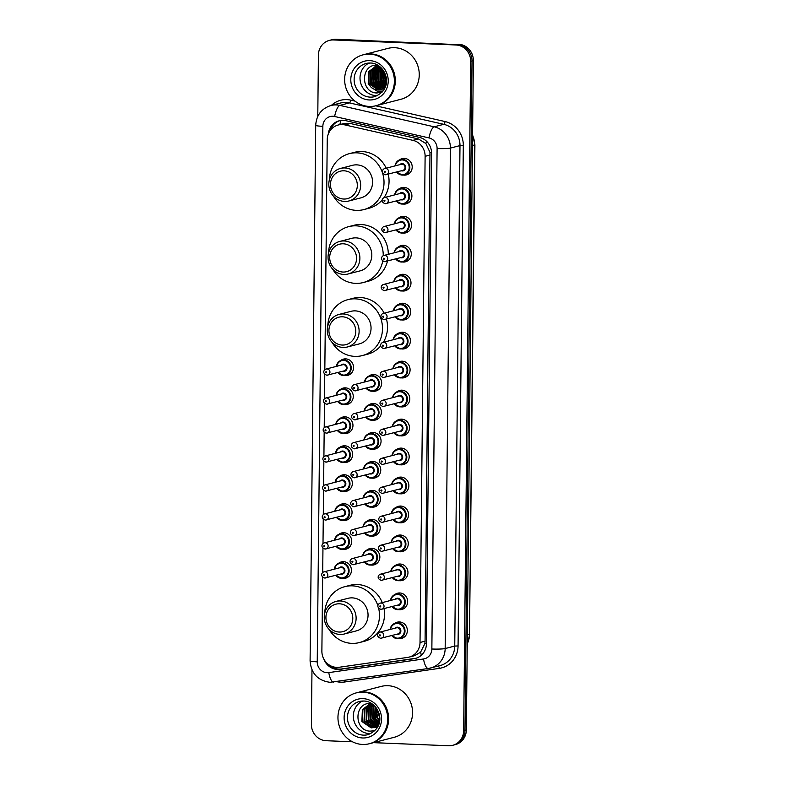 <?xml version="1.0" encoding="UTF-8"?>
<svg xmlns="http://www.w3.org/2000/svg" width="785" height="785" viewBox="0 0 785 785"><rect width="100%" height="100%" fill="white"/><g stroke="black" fill="none" stroke-linecap="round" stroke-linejoin="round"><path stroke-width="1.18" d="M399.133 188.93A8.399 7.928 75.5 0 1 411.84 194.906A8.399 7.928 75.5 0 1 403.058 204.031M398.829 217.906A8.399 7.928 75.5 0 1 411.536 223.872A8.399 7.928 75.5 0 1 402.754 233.008M398.525 246.873A8.399 7.928 75.5 0 1 411.232 252.849A8.399 7.928 75.5 0 1 402.45 261.974M398.221 275.849A8.399 7.928 75.5 0 1 410.928 281.815A8.399 7.928 75.5 0 1 402.146 290.95M397.926 304.815A8.399 7.928 75.5 0 1 410.634 310.791A8.399 7.928 75.5 0 1 401.841 319.917M397.622 333.792A8.399 7.928 75.5 0 1 410.329 339.758A8.399 7.928 75.5 0 1 401.537 348.893M397.318 362.758A8.399 7.928 75.5 0 1 410.025 368.734A8.399 7.928 75.5 0 1 401.233 377.86M397.014 391.735A8.399 7.928 75.5 0 1 409.721 397.701A8.399 7.928 75.5 0 1 400.929 406.836M396.71 420.701A8.399 7.928 75.5 0 1 409.417 426.677A8.399 7.928 75.5 0 1 400.625 435.812M396.405 449.677A8.399 7.928 75.5 0 1 409.113 455.653A8.399 7.928 75.5 0 1 400.321 464.779M396.101 478.654A8.399 7.928 75.5 0 1 408.808 484.62A8.399 7.928 75.5 0 1 400.016 493.755M395.797 507.62A8.399 7.928 75.5 0 1 408.504 513.596A8.399 7.928 75.5 0 1 399.712 522.722M395.493 536.597A8.399 7.928 75.5 0 1 408.2 542.563A8.399 7.928 75.5 0 1 399.408 551.698M395.189 565.563A8.399 7.928 75.5 0 1 407.896 571.539A8.399 7.928 75.5 0 1 399.114 580.664M394.884 594.539A8.399 7.928 75.5 0 1 407.592 600.505A8.399 7.928 75.5 0 1 398.809 609.641M394.58 623.506A8.399 7.928 75.5 0 1 407.287 629.482A8.399 7.928 75.5 0 1 398.505 638.607M399.437 159.954A8.399 7.928 75.5 0 1 412.145 165.929A8.399 7.928 75.5 0 1 403.353 175.065M368.901 376.084A8.399 7.928 75.5 0 1 381.608 382.06A8.399 7.928 75.5 0 1 372.826 391.185M368.597 405.06A8.399 7.928 75.5 0 1 381.304 411.026A8.399 7.928 75.5 0 1 372.522 420.161M368.293 434.026A8.399 7.928 75.5 0 1 381 440.002A8.399 7.928 75.5 0 1 372.218 449.128M367.988 463.003A8.399 7.928 75.5 0 1 380.696 468.969A8.399 7.928 75.5 0 1 371.913 478.104M367.694 491.969A8.399 7.928 75.5 0 1 380.401 497.945A8.399 7.928 75.5 0 1 371.609 507.071M367.39 520.946A8.399 7.928 75.5 0 1 380.097 526.912A8.399 7.928 75.5 0 1 371.305 536.047M367.086 549.912A8.399 7.928 75.5 0 1 379.793 555.888A8.399 7.928 75.5 0 1 371.001 565.023M340.798 360.433A8.399 7.928 75.5 0 1 353.505 366.409A8.399 7.928 75.5 0 1 344.713 375.534M340.494 389.409A8.399 7.928 75.5 0 1 353.201 395.375A8.399 7.928 75.5 0 1 344.409 404.51M340.19 418.376A8.399 7.928 75.5 0 1 352.897 424.351A8.399 7.928 75.5 0 1 344.105 433.477M339.885 447.352A8.399 7.928 75.5 0 1 352.593 453.318A8.399 7.928 75.5 0 1 343.801 462.453M339.581 476.328A8.399 7.928 75.5 0 1 352.288 482.294A8.399 7.928 75.5 0 1 343.496 491.43M339.277 505.295A8.399 7.928 75.5 0 1 351.984 511.27A8.399 7.928 75.5 0 1 343.192 520.396M338.973 534.271A8.399 7.928 75.5 0 1 351.68 540.237A8.399 7.928 75.5 0 1 342.888 549.372M338.669 563.237A8.399 7.928 75.5 0 1 351.376 569.213A8.399 7.928 75.5 0 1 342.584 578.339M322.655 577.132L321.879 651.079A15.759 14.866 -104.5 0 0 339.238 667.25L407.533 657.428A15.759 14.866 -104.5 0 0 409.054 657.123L414.5 655.711L420.564 652.198L424.842 643.759L425.077 641.178L429.984 152.408L425.892 143.537L418.405 138.935L350.375 123.5L343.477 123.647L338.207 125.011A15.759 14.866 -104.5 0 0 327.237 139.642L324.823 369.774M409.054 657.123A15.759 14.866 -104.5 0 0 420.024 642.483L425.117 156.313A15.759 14.866 -104.5 0 0 412.939 140.358L344.909 124.913A15.759 14.866 -104.5 0 0 342.319 124.57A15.759 14.866 -104.5 0 0 338.207 125.011M324.774 374.327L324.519 398.751M324.47 403.304L324.215 427.717M324.166 432.27L323.911 456.693M323.862 461.246L323.606 485.66M323.557 490.213L323.302 514.636M323.263 519.189L322.998 543.603M322.959 548.165L322.704 572.579M323.822 659.066A15.759 14.866 -104.5 0 0 340.16 669.33L413.94 658.713A15.759 14.866 -104.5 0 0 415.461 658.399A15.759 14.866 -104.5 0 0 426.432 643.769L431.573 153.34A15.759 14.866 -104.5 0 0 419.396 137.375L345.91 120.704A15.759 14.866 -104.5 0 0 343.32 120.36A15.759 14.866 -104.5 0 0 339.198 120.792A15.759 14.866 -104.5 0 0 328.297 134.019M330.328 130.349A15.759 14.866 75.5 0 1 339.876 120.635M381.039 88.98A21.009 19.831 75.5 0 1 380.382 88.303M379.812 87.675A21.009 19.831 75.5 0 1 378.694 86.262M378.007 85.261A21.009 19.831 75.5 0 1 374.474 72.917M374.533 71.592A21.009 19.831 75.5 0 1 374.69 70.218M374.975 68.599A21.009 19.831 75.5 0 1 375.25 67.49M375.318 67.235A21.009 19.831 75.5 0 1 375.475 66.725M375.515 66.627A21.009 19.831 75.5 0 1 375.564 66.47A21.009 19.831 75.5 0 1 375.721 66.019M375.829 65.714A21.009 19.831 75.5 0 1 376.015 65.214M317.778 116.386L318.416 55.019A15.759 14.866 75.5 0 1 329.386 40.388A15.759 14.866 75.5 0 1 333.507 39.947L455.899 44.98A15.759 14.866 75.5 0 1 470.666 61.289L463.65 730.678A15.759 14.866 75.5 0 1 452.69 745.308A15.759 14.866 75.5 0 1 448.569 745.75L373.513 742.659M352.504 741.796L326.167 740.716A15.759 14.866 75.5 0 1 311.409 724.408L311.979 669.89M329.386 40.388L332.075 39.692A15.759 14.866 75.5 0 1 336.196 39.25L457.243 44.637A15.759 14.866 75.5 0 1 472.011 60.936L464.995 730.325A15.759 14.866 75.5 0 1 454.034 744.965A15.759 14.866 75.5 0 0 464.995 730.325L472.011 60.936A15.759 14.866 75.5 0 0 457.243 44.637L334.852 39.603L455.899 44.98M330.73 40.035A15.759 14.866 75.5 0 1 334.852 39.603A15.759 14.866 75.5 0 0 330.73 40.035M416.128 658.213A15.759 14.866 75.5 0 1 415.285 658.36L341.504 668.977A15.759 14.866 75.5 0 1 329.464 665.15M376.221 65.459A21.009 19.831 -104.5 0 0 375.897 66.372A21.009 19.831 -104.5 0 0 375.868 66.47M375.642 67.196A21.009 19.831 -104.5 0 0 375.397 68.148M375.289 68.609A21.009 19.831 -104.5 0 0 374.955 70.679M374.857 71.739A21.009 19.831 -104.5 0 0 378.9 85.997M379.479 86.762A21.009 19.831 -104.5 0 0 380.656 88.156M381.608 89.117A21.009 19.831 -104.5 0 0 381.824 89.323L379.724 89.431L370.324 83.053L370.726 71.16L376.8 66.175M458.587 44.284A15.759 14.866 75.5 0 1 473.355 60.592L466.339 729.981A15.759 14.866 75.5 0 1 455.369 744.612L452.69 745.308M363.759 54.656A26.258 24.786 75.5 0 1 363.838 54.636A26.258 24.786 75.5 0 1 370.706 53.91A26.258 24.786 75.5 0 1 395.11 77.43A26.258 24.786 75.5 0 1 377.026 105.475A26.258 24.786 75.5 0 1 376.947 105.494M363.838 54.636L387.78 48.425A26.258 24.786 75.5 0 1 394.649 47.699A26.258 24.786 75.5 0 1 419.053 71.219A26.258 24.786 75.5 0 1 400.968 99.263L377.026 105.475M362.915 54.881L363.671 54.685A26.258 24.786 75.5 0 1 370.54 53.949A26.258 24.786 75.5 0 1 394.943 77.47A26.258 24.786 75.5 0 1 376.859 105.514L376.103 105.71A26.258 24.786 75.5 0 1 369.235 106.446A26.258 24.786 75.5 0 1 344.841 82.916A26.258 24.786 75.5 0 1 362.915 54.881A26.258 24.786 75.5 0 1 369.784 54.145A26.258 24.786 75.5 0 1 394.188 77.666A26.258 24.786 75.5 0 1 376.103 105.71M377.497 95.593A17.123 16.161 75.5 0 1 376.054 95.603A17.123 16.161 75.5 0 1 360.413 81.866A17.123 16.161 75.5 0 1 369.058 63.035M376.378 66.283L370.304 71.268L369.902 83.161L379.302 89.549L381.618 89.392M379.194 66.146L375.534 66.47L368.626 71.7L368.224 83.593L371.246 87.439A11.873 11.206 75.5 0 0 377.791 89.941A11.873 11.206 75.5 0 0 380.892 89.608A11.873 11.206 75.5 0 0 385.072 87.439M377.467 66.146L372.404 70.719L372.002 82.611L381.402 88.999L382.648 88.98M377.242 66.166L371.982 70.827L371.58 82.729L380.98 89.107L382.442 89.078M378.35 66.117L374.082 70.287L373.68 82.18L383.443 88.577M378.125 66.117L373.67 70.395L373.258 82.288L383.247 88.685M379.008 66.009L375.946 66.362L369.048 71.592L368.646 83.485L378.036 89.873L380.98 89.578A21.529 20.322 75.5 0 1 380.853 89.5M378.645 65.763L377.212 66.028M378.056 65.852L377.448 66.077M379.224 66.166L375.77 69.845L375.358 81.748L384.228 88.087M379.027 66.136L375.348 69.953L374.945 81.856L384.032 88.214M379.783 66.597L377.448 69.414L377.045 81.306L384.984 87.518M379.636 66.48L377.026 69.522L376.623 81.414L384.797 87.665M380.45 67.167L379.126 68.982L378.723 80.875L385.356 86.743M380.274 67.01L378.704 69.09L378.301 80.983L385.268 86.958M381.225 67.893L380.401 80.433L385.68 85.751M381.019 67.687L380.382 68.648L379.979 80.541L385.602 86.016M382.089 68.825L382.079 80.001L386.004 84.525M381.863 68.57L381.667 80.109L385.926 84.859M383.07 70.081L383.767 79.56L386.289 82.965M382.815 69.728L383.345 79.677L386.22 83.396M386.436 80.776L384.14 73.123A11.873 11.206 75.5 0 1 384.208 71.906M383.914 71.386L385.023 79.236L386.416 81.424M377.673 65.234C360.364 63.418 360.207 92.826 376.849 92.993L382.069 92.159M383.001 91.04L377.379 91.276L371.246 87.439M377.977 66.323L377.163 67.628M376.731 68.462L375.367 77.058M376.339 80.826L381.451 87.42M382.167 87.9L383.365 88.577M378.282 66.156L377.556 67.255M377.173 67.952L375.524 73.515M378.164 83.779L382.04 87.626M382.658 88.018L383.561 88.509M373.994 92.424L380.803 92.561M343.742 199.037A14.179 13.384 75.5 0 1 330.456 184.367A14.179 13.384 75.5 0 1 344.036 170.796A14.179 13.384 75.5 0 1 357.322 185.466A14.179 13.384 75.5 0 1 343.742 199.037M344.556 201.431A16.809 15.857 75.5 0 1 328.944 186.379A16.809 15.857 75.5 0 1 340.513 168.432A16.809 15.857 75.5 0 1 344.909 167.961A16.809 15.857 75.5 0 1 360.521 183.013A16.809 15.857 75.5 0 1 348.952 200.96A16.809 15.857 75.5 0 1 344.556 201.431M348.952 200.96L360.884 197.869A16.809 15.857 -104.5 0 0 372.453 179.922A16.809 15.857 -104.5 0 0 356.832 164.87A16.809 15.857 -104.5 0 0 352.436 165.331L340.513 168.432M329.298 180.108A28.888 27.259 75.5 0 1 349.403 153.644A28.888 27.259 75.5 0 1 356.959 152.839A28.888 27.259 75.5 0 1 383.796 178.715A28.888 27.259 75.5 0 1 363.916 209.566A28.888 27.259 75.5 0 1 356.361 210.37A28.888 27.259 75.5 0 1 333.478 196.211M349.403 153.644L354.447 152.339A28.888 27.259 75.5 0 1 362.003 151.534A28.888 27.259 75.5 0 1 386.2 168.196M388.261 174.172A28.888 27.259 75.5 0 1 383.924 197.742M382.246 199.92A28.888 27.259 75.5 0 1 368.95 208.251L363.916 209.566M342.976 272.042A14.179 13.384 75.5 0 1 329.69 257.372A14.179 13.384 75.5 0 1 343.271 243.801A14.179 13.384 75.5 0 1 356.557 258.471A14.179 13.384 75.5 0 1 342.976 272.042M343.791 274.436A16.809 15.857 75.5 0 1 328.179 259.384A16.809 15.857 75.5 0 1 339.748 241.437A16.809 15.857 75.5 0 1 344.144 240.966A16.809 15.857 75.5 0 1 359.756 256.018A16.809 15.857 75.5 0 1 348.187 273.965A16.809 15.857 75.5 0 1 343.791 274.436M348.187 273.965L360.119 270.874A16.809 15.857 -104.5 0 0 371.688 252.927A16.809 15.857 -104.5 0 0 356.066 237.875A16.809 15.857 -104.5 0 0 351.67 238.346L339.748 241.437M382.746 260.973A28.888 27.259 75.5 0 1 363.151 282.571A28.888 27.259 75.5 0 1 355.595 283.375A28.888 27.259 75.5 0 1 332.712 269.216M328.532 253.113A28.888 27.259 75.5 0 1 348.638 226.649A28.888 27.259 75.5 0 1 356.194 225.844A28.888 27.259 75.5 0 1 383.257 255.714M348.638 226.649L353.682 225.344A28.888 27.259 75.5 0 1 361.237 224.539A28.888 27.259 75.5 0 1 388.3 254.33M387.486 261.052A28.888 27.259 75.5 0 1 368.185 281.256L363.151 282.571M342.211 345.047A14.179 13.384 75.5 0 1 328.925 330.377A14.179 13.384 75.5 0 1 342.505 316.806A14.179 13.384 75.5 0 1 355.791 331.476A14.179 13.384 75.5 0 1 342.211 345.047M343.025 347.441A16.809 15.857 75.5 0 1 327.414 332.389A16.809 15.857 75.5 0 1 338.983 314.442A16.809 15.857 75.5 0 1 343.379 313.971A16.809 15.857 75.5 0 1 358.99 329.023A16.809 15.857 75.5 0 1 347.421 346.97A16.809 15.857 75.5 0 1 343.025 347.441M347.421 346.97L359.353 343.879A16.809 15.857 -104.5 0 0 370.922 325.932A16.809 15.857 -104.5 0 0 355.311 310.88A16.809 15.857 -104.5 0 0 350.915 311.351L338.983 314.442M327.777 326.118A28.888 27.259 75.5 0 1 347.873 299.654A28.888 27.259 75.5 0 1 355.428 298.849A28.888 27.259 75.5 0 1 382.275 324.725A28.888 27.259 75.5 0 1 362.385 355.576A28.888 27.259 75.5 0 1 354.83 356.38A28.888 27.259 75.5 0 1 331.947 342.221M347.873 299.654L352.916 298.349A28.888 27.259 75.5 0 1 360.472 297.544A28.888 27.259 75.5 0 1 384.169 313.186M386.465 319.102A28.888 27.259 75.5 0 1 383.345 342.299M380.696 345.94A28.888 27.259 75.5 0 1 367.419 354.261L362.385 355.576M339.208 632.043A14.179 13.384 75.5 0 1 325.922 617.373A14.179 13.384 75.5 0 1 339.503 603.802A14.179 13.384 75.5 0 1 352.789 618.482A14.179 13.384 75.5 0 1 339.208 632.043M340.023 634.447A16.809 15.857 75.5 0 1 324.401 619.385A16.809 15.857 75.5 0 1 335.98 601.438A16.809 15.857 75.5 0 1 340.366 600.976A16.809 15.857 75.5 0 1 355.988 616.029A16.809 15.857 75.5 0 1 344.419 633.976A16.809 15.857 75.5 0 1 340.023 634.447M344.419 633.976L356.341 630.885A16.809 15.857 -104.5 0 0 367.92 612.928A16.809 15.857 -104.5 0 0 352.298 597.876A16.809 15.857 -104.5 0 0 347.902 598.347L335.98 601.438M378.605 608.139A28.888 27.259 75.5 0 1 359.383 642.572A28.888 27.259 75.5 0 1 351.827 643.376A28.888 27.259 75.5 0 1 328.944 629.217M324.764 613.114A28.888 27.259 75.5 0 1 344.87 586.65A28.888 27.259 75.5 0 1 352.426 585.845A28.888 27.259 75.5 0 1 377.948 605.834M344.87 586.65L349.914 585.345A28.888 27.259 75.5 0 1 357.469 584.54A28.888 27.259 75.5 0 1 382.275 602.615M384.042 608.669A28.888 27.259 75.5 0 1 364.417 641.266L359.383 642.572M357.077 692.674A26.258 24.786 75.5 0 1 357.155 692.645A26.258 24.786 75.5 0 1 364.024 691.919A26.258 24.786 75.5 0 1 388.428 715.439A26.258 24.786 75.5 0 1 370.343 743.483A26.258 24.786 75.5 0 1 370.265 743.503M357.155 692.645L381.098 686.433A26.258 24.786 75.5 0 1 387.967 685.707A26.258 24.786 75.5 0 1 412.37 709.228A26.258 24.786 75.5 0 1 394.286 737.272L370.343 743.483M356.233 692.89L356.989 692.694A26.258 24.786 75.5 0 1 363.857 691.958A26.258 24.786 75.5 0 1 388.261 715.488A26.258 24.786 75.5 0 1 370.177 743.523L369.421 743.719A26.258 24.786 75.5 0 1 362.552 744.455A26.258 24.786 75.5 0 1 338.158 720.934A26.258 24.786 75.5 0 1 356.233 692.89A26.258 24.786 75.5 0 1 363.102 692.154A26.258 24.786 75.5 0 1 387.505 715.675A26.258 24.786 75.5 0 1 369.421 743.719M370.814 733.602A17.123 16.161 75.5 0 1 369.372 733.612A17.123 16.161 75.5 0 1 353.731 719.874A17.123 16.161 75.5 0 1 362.376 701.054M370.687 704.086L365.035 708.904L364.564 720.826L373.886 727.224L375.554 727.175M370.412 704.125L364.505 709.051L364.024 720.964L373.346 727.361L375.289 727.273M371.805 703.998L367.174 708.355L366.693 720.267L376.584 726.684M371.521 704.008L366.644 708.492L366.163 720.404L376.329 726.822M369.598 704.282L362.905 709.463L362.425 721.376L371.747 727.783L374.494 727.538M372.286 703.998L369.333 704.351L362.376 709.601L361.895 721.513L371.217 727.921L377.791 726.733M372.62 704.233L369.303 707.805L368.832 719.717L377.575 726.076M372.463 704.125L368.773 707.942L368.293 719.855L377.33 726.243M373.366 704.822L371.442 707.246L370.962 719.158L378.458 725.311M373.169 704.655L370.903 707.383L370.432 719.305L378.301 725.526M374.278 705.646L373.572 706.696L373.091 718.609L378.87 724.192M374.043 705.411L373.042 706.834L372.561 718.746L378.762 724.496M375.358 706.775L375.23 718.059L379.283 722.71M375.073 706.461L374.7 718.196L379.184 723.122M376.604 708.404L377.359 717.5L379.636 720.699M376.27 707.933L376.829 717.637L379.557 721.268M378.399 725.458A11.873 11.206 75.5 0 1 374.749 727.459L374.229 727.616M371.089 703.537C353.809 701.633 353.692 730.913 370.127 731.139L374.887 730.698M379.754 718.53L377.232 709.385M365.938 719.933L370.991 726.655M370.51 703.497L370.02 704.174M369.813 704.479L369.185 705.519M368.832 706.196L367.262 711.867M369.961 722.386L373.758 726.302M374.317 726.684L375.191 727.204M375.515 727.381L377.026 728.058M367.831 722.946L371.619 726.861M350.375 123.5L344.909 124.913M335.46 668.545A15.759 5.181 -98.2 0 1 335.028 667.23M431.554 152.457A15.759 1.433 -179.4 0 1 429.984 152.408M425.892 143.537A15.759 4.681 -77.2 0 1 426.52 141.241M426.432 643.808A15.759 1.433 -179.4 0 1 424.842 643.759M339.846 124.579A15.759 4.681 -77.2 0 1 341.024 120.448M421.398 655.21A15.759 5.181 -98.2 0 1 420.564 652.198M418.405 138.935L412.939 140.358M430.17 154.998L425.117 156.313M425.077 641.178L420.024 642.483M332.909 116.258A10.499 9.911 -104.5 0 0 322.851 126.316L317.238 661.824A10.499 9.911 -104.5 0 0 327.08 672.696A10.499 9.911 -104.5 0 0 328.807 672.608L423.527 658.978A10.499 9.911 -104.5 0 0 431.858 649.009L437.098 148.542A10.499 9.911 -104.5 0 0 428.983 137.905L334.636 116.494A10.499 9.911 -104.5 0 0 332.909 116.258M330.877 105.514A21.009 19.831 75.5 0 1 336.373 104.935A21.009 19.831 75.5 0 1 339.826 105.396L349.403 102.904A21.009 19.831 -104.5 0 0 345.95 102.452A21.009 19.831 -104.5 0 0 340.454 103.031L330.877 105.514C321.428 108.634 316.365 115.238 315.707 125.335A10.499 0.962 0.6 0 0 322.851 126.316M333.792 682.106A10.499 3.454 -98.2 0 1 333.664 682.126A10.499 3.454 -98.2 0 1 328.807 672.608M331.407 105.376A23.628 22.304 75.5 0 1 346.823 99.616A23.628 22.304 75.5 0 1 350.709 100.137L354.987 101.108M375.721 105.808L445.056 121.547A23.628 22.304 75.5 0 1 463.317 145.48L458.067 645.947A23.628 22.304 75.5 0 1 439.325 668.369L344.615 681.998A23.628 22.304 75.5 0 1 336.834 681.674M470.666 61.289L473.355 60.592M333.507 39.947L336.196 39.25M463.65 730.678L466.339 729.981M334.636 116.494A10.499 3.12 -77.2 0 1 339.826 105.396L434.174 126.807L443.751 124.315L349.403 102.904A2.63 0.775 102.8 0 0 350.709 100.137M428.983 137.905A10.499 3.12 -77.2 0 1 434.174 126.807A21.009 19.831 75.5 0 1 450.404 148.08L459.981 145.598A21.009 19.831 -104.5 0 0 443.751 124.315A2.63 0.775 102.8 0 0 445.056 121.547M437.098 148.542A10.499 0.962 0.6 0 0 450.404 148.08L445.164 648.547L454.741 646.065L459.981 145.598L463.317 145.48M431.858 649.009A10.499 0.962 0.6 0 0 445.164 648.547A21.009 19.831 75.5 0 1 430.543 668.064A21.009 19.831 75.5 0 1 428.502 668.477A10.499 3.454 -98.2 0 1 428.384 668.496A10.499 3.454 -98.2 0 1 423.527 658.978M315.707 125.335L310.095 660.842C311.086 673.412 317.719 680.566 330.004 682.312L428.384 668.496L440.12 665.582A21.009 19.831 -104.5 0 0 454.741 646.065L458.067 645.947M439.325 668.369A2.63 0.863 81.8 0 0 438.344 666.043M344.615 681.998A2.63 0.863 81.8 0 0 344.252 680.605M310.095 660.842A10.499 0.962 0.6 0 0 317.238 661.824M415.285 658.36L413.94 658.713M341.504 668.977L340.16 669.33M472.462 145.539L474.905 144.823L469.499 634.427L474.631 144.97A21.009 19.831 -104.5 0 0 472.57 135.412M467.242 643.808A21.009 19.831 -104.5 0 0 469.499 634.427L467.34 634.986M380.362 88.067A21.009 19.831 75.5 0 1 379.096 86.527M378.468 85.653A21.009 19.831 75.5 0 1 374.661 72.289M374.739 71.111A21.009 19.831 75.5 0 1 375.083 68.864M375.191 68.364A21.009 19.831 75.5 0 1 375.446 67.333M375.691 66.548A21.009 19.831 75.5 0 1 375.73 66.421A21.009 19.831 75.5 0 1 375.976 65.734M366.055 63.497L370.451 63.035C384.895 62.888 396.033 87.949 374.651 96.653A17.123 16.161 75.5 0 1 370.177 97.124A17.123 16.161 75.5 0 1 354.261 81.787A17.123 16.161 75.5 0 1 366.055 63.497A17.123 16.161 75.5 0 1 370.373 63.016M369.303 99.96A19.753 18.644 75.5 0 1 350.797 79.52A19.753 18.644 75.5 0 1 369.715 60.631A19.753 18.644 75.5 0 1 388.222 81.061A19.753 18.644 75.5 0 1 369.303 99.96M380.225 88.872A21.529 20.322 75.5 0 1 379.42 87.989M379.037 87.537A21.529 20.322 75.5 0 1 378.448 86.782M377.82 85.879A21.529 20.322 75.5 0 1 377.34 85.133M376.408 83.465A21.529 20.322 75.5 0 1 374.072 75.35M374.023 71.739A21.529 20.322 75.5 0 1 374.2 70.1M374.298 69.433A21.529 20.322 75.5 0 1 374.592 68.04M374.671 67.726A21.529 20.322 75.5 0 1 374.847 67.068M374.985 66.627A21.529 20.322 75.5 0 1 375.456 65.263M359.373 701.515L363.769 701.044C378.213 700.897 389.35 725.958 367.969 734.662A17.123 16.161 75.5 0 1 363.494 735.143A17.123 16.161 75.5 0 1 347.578 719.796A17.123 16.161 75.5 0 1 359.373 701.515A17.123 16.161 75.5 0 1 363.69 701.034M362.621 737.969A19.753 18.644 75.5 0 1 344.115 717.539A19.753 18.644 75.5 0 1 363.033 698.64A19.753 18.644 75.5 0 1 381.539 719.08A19.753 18.644 75.5 0 1 362.621 737.969M336.373 366.389A7.879 7.438 75.5 0 1 351.16 366.938A7.879 7.438 75.5 0 1 337.952 372.492L343.663 375.573L350.257 374.18M338.315 372.394A7.35 6.937 -104.5 0 0 350.552 368.057A7.35 6.937 -104.5 0 0 336.726 366.291M341.073 365.172A3.68 3.474 75.5 0 1 347.068 367.91A3.68 3.474 75.5 0 1 342.652 371.266M326.167 369.038C324.205 369.382 321.605 373.228 326.845 375.23L344.213 370.863A3.15 2.973 -104.5 0 0 343.457 364.672A3.15 2.973 -104.5 0 0 342.633 364.76L326.167 369.038A3.15 2.973 75.5 0 1 329.916 371.766A3.15 2.973 75.5 0 1 326.923 375.22M326.109 372.826A0.53 0.5 -104.5 0 0 326.609 372.325A0.53 0.5 -104.5 0 0 326.118 371.776A0.53 0.5 -104.5 0 0 325.618 372.286A0.53 0.5 -104.5 0 0 326.109 372.826M336.068 395.355A7.879 7.438 75.5 0 1 350.856 395.915A7.879 7.438 75.5 0 1 337.648 401.459M338.011 401.37A7.35 6.937 -104.5 0 0 350.247 397.024A7.35 6.937 -104.5 0 0 336.422 395.267M340.768 394.139A3.68 3.474 75.5 0 1 346.774 396.886A3.68 3.474 75.5 0 1 342.348 400.242M325.863 398.005C323.911 398.358 321.3 402.205 326.54 404.206L343.909 399.84A3.15 2.973 -104.5 0 0 343.153 393.648A3.15 2.973 -104.5 0 0 342.329 393.736L325.863 398.005A3.15 2.973 75.5 0 1 329.612 400.742A3.15 2.973 75.5 0 1 326.619 404.197M325.804 401.802A0.53 0.5 -104.5 0 0 326.315 401.292A0.53 0.5 -104.5 0 0 325.814 400.752A0.53 0.5 -104.5 0 0 325.314 401.253A0.53 0.5 -104.5 0 0 325.804 401.802M335.764 424.332A7.879 7.438 75.5 0 1 350.552 424.881A7.879 7.438 75.5 0 1 337.344 430.435M337.707 430.337A7.35 6.937 -104.5 0 0 349.953 426A7.35 6.937 -104.5 0 0 336.127 424.234M340.464 423.115A3.68 3.474 75.5 0 1 346.47 425.853A3.68 3.474 75.5 0 1 342.044 429.209M325.559 426.981C323.606 427.325 320.996 431.171 326.236 433.173L343.604 428.806A3.15 2.973 -104.5 0 0 342.849 422.624A3.15 2.973 -104.5 0 0 342.024 422.703L325.559 426.981A3.15 2.973 75.5 0 1 329.308 429.709A3.15 2.973 75.5 0 1 326.315 433.163M325.5 430.769A0.53 0.5 -104.5 0 0 326.01 430.268A0.53 0.5 -104.5 0 0 325.51 429.729A0.53 0.5 -104.5 0 0 325.01 430.229A0.53 0.5 -104.5 0 0 325.5 430.769M345.39 445.841L340.867 447.018L336.706 449.972L335.43 453.308A7.879 7.438 75.5 0 1 350.247 453.858A7.879 7.438 75.5 0 1 337.04 459.402M337.403 459.313A7.35 6.937 -104.5 0 0 349.649 454.976A7.35 6.937 -104.5 0 0 335.823 453.21M340.16 452.082A3.68 3.474 75.5 0 1 346.165 454.829A3.68 3.474 75.5 0 1 341.74 458.185M325.255 455.948C323.302 456.301 320.702 460.147 325.932 462.149L343.3 457.783A3.15 2.973 -104.5 0 0 342.545 451.591A3.15 2.973 -104.5 0 0 341.72 451.679L325.255 455.948A3.15 2.973 75.5 0 1 329.003 458.685A3.15 2.973 75.5 0 1 326.01 462.139M325.196 459.745A0.53 0.5 -104.5 0 0 325.706 459.235A0.53 0.5 -104.5 0 0 325.216 458.695A0.53 0.5 -104.5 0 0 324.705 459.196A0.53 0.5 -104.5 0 0 325.196 459.745M345.086 474.817L340.562 475.985L336.402 478.948L335.126 482.284A7.879 7.438 75.5 0 1 349.943 482.824A7.879 7.438 75.5 0 1 336.736 488.378L342.446 491.459L349.04 490.066M337.099 488.28A7.35 6.937 -104.5 0 0 349.345 483.943A7.35 6.937 -104.5 0 0 335.519 482.186M339.856 481.058A3.68 3.474 75.5 0 1 345.861 483.805A3.68 3.474 75.5 0 1 341.436 487.161M324.951 484.924C322.998 485.267 320.398 489.124 325.628 491.116L342.996 486.749A3.15 2.973 -104.5 0 0 342.24 480.567A3.15 2.973 -104.5 0 0 341.416 480.655L324.951 484.924A3.15 2.973 75.5 0 1 328.699 487.662A3.15 2.973 75.5 0 1 325.706 491.106M324.902 488.712A0.53 0.5 -104.5 0 0 325.402 488.211A0.53 0.5 -104.5 0 0 324.911 487.671A0.53 0.5 -104.5 0 0 324.401 488.172A0.53 0.5 -104.5 0 0 324.902 488.712M344.782 503.784L340.258 504.961L336.098 507.915L334.832 511.251A7.879 7.438 75.5 0 1 349.639 511.8A7.879 7.438 75.5 0 1 336.431 517.344L342.142 520.435L348.736 519.042M336.794 517.256A7.35 6.937 -104.5 0 0 349.04 512.919A7.35 6.937 -104.5 0 0 335.215 511.153M339.552 510.024A3.68 3.474 75.5 0 1 345.557 512.772A3.68 3.474 75.5 0 1 341.132 516.128M324.647 513.89C322.694 514.244 320.094 518.09 325.324 520.092L342.692 515.725A3.15 2.973 -104.5 0 0 341.936 509.534A3.15 2.973 -104.5 0 0 341.112 509.622L324.647 513.89A3.15 2.973 75.5 0 1 328.405 516.628A3.15 2.973 75.5 0 1 325.402 520.082M324.597 517.688A0.53 0.5 -104.5 0 0 325.098 517.187A0.53 0.5 -104.5 0 0 324.607 516.638A0.53 0.5 -104.5 0 0 324.097 517.138A0.53 0.5 -104.5 0 0 324.597 517.688M334.547 540.217A7.879 7.438 75.5 0 1 349.335 540.767A7.879 7.438 75.5 0 1 336.137 546.321L341.838 549.402L348.432 548.009M336.49 546.223A7.35 6.937 -104.5 0 0 348.736 541.885A7.35 6.937 -104.5 0 0 334.91 540.129M339.248 539.001A3.68 3.474 75.5 0 1 345.253 541.748A3.68 3.474 75.5 0 1 340.827 545.104M324.342 542.867C322.39 543.21 319.789 547.066 325.019 549.058L342.397 544.692A3.15 2.973 -104.5 0 0 341.632 538.51A3.15 2.973 -104.5 0 0 340.808 538.598L324.342 542.867A3.15 2.973 75.5 0 1 328.101 545.604A3.15 2.973 75.5 0 1 325.108 549.058M324.293 546.654A0.53 0.5 -104.5 0 0 324.794 546.154A0.53 0.5 -104.5 0 0 324.303 545.614A0.53 0.5 -104.5 0 0 323.803 546.115A0.53 0.5 -104.5 0 0 324.293 546.654M334.243 569.194A7.879 7.438 75.5 0 1 349.04 569.743A7.879 7.438 75.5 0 1 335.833 575.287M336.186 575.199A7.35 6.937 -104.5 0 0 348.432 570.862A7.35 6.937 -104.5 0 0 334.606 569.096M338.943 567.977A3.68 3.474 75.5 0 1 344.949 570.715A3.68 3.474 75.5 0 1 340.523 574.07M324.038 571.843C322.085 572.187 319.485 576.033 324.715 578.035L342.093 573.668A3.15 2.973 -104.5 0 0 341.328 567.476A3.15 2.973 -104.5 0 0 340.504 567.565L324.038 571.843A3.15 2.973 75.5 0 1 327.796 574.571A3.15 2.973 75.5 0 1 324.804 578.025M323.989 575.631A0.53 0.5 -104.5 0 0 324.49 575.13A0.53 0.5 -104.5 0 0 323.999 574.581A0.53 0.5 -104.5 0 0 323.498 575.081A0.53 0.5 -104.5 0 0 323.989 575.631M371.756 391.215A7.879 7.438 75.5 0 1 366.065 388.133L371.766 391.224L373.846 390.999A7.879 7.438 75.5 0 1 371.786 391.224M364.475 382.04A7.879 7.438 75.5 0 1 379.273 382.589A7.879 7.438 75.5 0 1 373.846 390.999L378.36 389.831M366.418 388.045A7.35 6.937 -104.5 0 0 378.664 383.708A7.35 6.937 -104.5 0 0 364.839 381.942M369.176 380.813A3.68 3.474 75.5 0 1 375.181 383.561A3.68 3.474 75.5 0 1 370.755 386.917M354.271 384.679C352.318 385.033 349.717 388.879 354.948 390.881L372.325 386.514A3.15 2.973 -104.5 0 0 371.56 380.323A3.15 2.973 -104.5 0 0 370.736 380.411L354.271 384.679A3.15 2.973 75.5 0 1 358.029 387.417A3.15 2.973 75.5 0 1 355.036 390.871M354.231 387.427A0.53 0.5 -104.5 0 0 353.731 387.927A0.53 0.5 -104.5 0 0 354.221 388.477A0.53 0.5 -104.5 0 0 354.722 387.976A0.53 0.5 -104.5 0 0 354.231 387.427M365.731 417.12L371.462 420.191A7.879 7.438 75.5 0 1 365.761 417.11M364.171 411.006A7.879 7.438 75.5 0 1 378.969 411.556A7.879 7.438 75.5 0 1 371.482 420.191M366.114 417.012A7.35 6.937 -104.5 0 0 378.36 412.674A7.35 6.937 -104.5 0 0 364.534 410.918M368.872 409.79A3.68 3.474 75.5 0 1 374.877 412.537A3.68 3.474 75.5 0 1 370.461 415.893M353.966 413.656C352.014 413.999 349.413 417.855 354.643 419.857L372.021 415.481A3.15 2.973 -104.5 0 0 371.256 409.299A3.15 2.973 -104.5 0 0 370.432 409.387L353.966 413.656A3.15 2.973 75.5 0 1 357.724 416.393A3.15 2.973 75.5 0 1 354.732 419.847M353.927 416.403A0.53 0.5 -104.5 0 0 353.427 416.904A0.53 0.5 -104.5 0 0 353.917 417.443A0.53 0.5 -104.5 0 0 354.418 416.943A0.53 0.5 -104.5 0 0 353.927 416.403M363.877 439.983A7.879 7.438 75.5 0 1 378.664 440.532A7.879 7.438 75.5 0 1 365.457 446.076M365.81 445.988A7.35 6.937 -104.5 0 0 378.056 441.651A7.35 6.937 -104.5 0 0 364.23 439.885M368.567 438.766A3.68 3.474 75.5 0 1 374.573 441.504A3.68 3.474 75.5 0 1 370.157 444.859M353.662 442.632C351.709 442.975 349.109 446.822 354.349 448.824L371.717 444.457A3.15 2.973 -104.5 0 0 370.952 438.265A3.15 2.973 -104.5 0 0 370.127 438.354L353.662 442.632A3.15 2.973 75.5 0 1 357.42 445.36A3.15 2.973 75.5 0 1 354.427 448.814M353.623 445.37A0.53 0.5 -104.5 0 0 353.122 445.88A0.53 0.5 -104.5 0 0 353.613 446.42A0.53 0.5 -104.5 0 0 354.113 445.919A0.53 0.5 -104.5 0 0 353.623 445.37M373.493 461.492L368.979 462.669L364.819 465.623L363.543 468.959A7.879 7.438 75.5 0 1 378.36 469.499A7.879 7.438 75.5 0 1 365.153 475.053M365.506 474.954A7.35 6.937 -104.5 0 0 377.752 470.617A7.35 6.937 -104.5 0 0 363.926 468.861M368.263 467.732A3.68 3.474 75.5 0 1 374.268 470.48A3.68 3.474 75.5 0 1 369.853 473.836M353.368 471.599C351.405 471.952 348.805 475.798 354.045 477.8L371.413 473.424A3.15 2.973 -104.5 0 0 370.657 467.242A3.15 2.973 -104.5 0 0 369.833 467.33L353.368 471.599A3.15 2.973 75.5 0 1 357.116 474.336A3.15 2.973 75.5 0 1 354.123 477.79M353.319 474.346A0.53 0.5 -104.5 0 0 352.818 474.846A0.53 0.5 -104.5 0 0 353.309 475.386A0.53 0.5 -104.5 0 0 353.809 474.886A0.53 0.5 -104.5 0 0 353.319 474.346M370.54 507.11A7.879 7.438 75.5 0 1 364.848 504.029L370.559 507.11L372.63 506.884A7.879 7.438 75.5 0 1 370.569 507.11M373.199 490.468L368.675 491.636L364.515 494.599L363.239 497.935A7.879 7.438 75.5 0 1 378.056 498.475A7.879 7.438 75.5 0 1 372.63 506.884L377.153 505.717M365.211 503.931A7.35 6.937 -104.5 0 0 377.448 499.594A7.35 6.937 -104.5 0 0 363.622 497.827M367.959 496.709A3.68 3.474 75.5 0 1 373.964 499.446A3.68 3.474 75.5 0 1 369.549 502.802M353.064 500.575C351.101 500.918 348.501 504.765 353.741 506.767L371.109 502.4A3.15 2.973 -104.5 0 0 370.353 496.208A3.15 2.973 -104.5 0 0 369.529 496.297L353.064 500.575A3.15 2.973 75.5 0 1 356.812 503.303A3.15 2.973 75.5 0 1 353.819 506.757M353.014 503.313A0.53 0.5 -104.5 0 0 352.514 503.823A0.53 0.5 -104.5 0 0 353.005 504.362A0.53 0.5 -104.5 0 0 353.505 503.862A0.53 0.5 -104.5 0 0 353.014 503.313M370.235 536.077A7.879 7.438 75.5 0 1 364.544 532.995L370.255 536.077L372.325 535.861A7.879 7.438 75.5 0 1 370.265 536.077M362.964 526.892A7.879 7.438 75.5 0 1 377.752 527.451A7.879 7.438 75.5 0 1 372.325 535.861L376.849 534.683M364.907 532.907A7.35 6.937 -104.5 0 0 377.143 528.57A7.35 6.937 -104.5 0 0 363.318 526.804M367.665 525.675A3.68 3.474 75.5 0 1 373.66 528.423A3.68 3.474 75.5 0 1 369.244 531.779M352.759 529.541C350.797 529.895 348.197 533.741 353.436 535.743L370.805 531.376A3.15 2.973 -104.5 0 0 370.049 525.185A3.15 2.973 -104.5 0 0 369.225 525.273L352.759 529.541A3.15 2.973 75.5 0 1 356.508 532.279A3.15 2.973 75.5 0 1 353.515 535.733M352.71 532.289A0.53 0.5 -104.5 0 0 352.21 532.789A0.53 0.5 -104.5 0 0 352.7 533.339A0.53 0.5 -104.5 0 0 353.201 532.829A0.53 0.5 -104.5 0 0 352.71 532.289M364.211 561.972L369.951 565.053A7.879 7.438 75.5 0 1 364.24 561.972M362.66 555.868A7.879 7.438 75.5 0 1 377.448 556.418A7.879 7.438 75.5 0 1 369.961 565.053M364.603 561.874A7.35 6.937 -104.5 0 0 376.839 557.536A7.35 6.937 -104.5 0 0 363.013 555.77M367.36 554.652A3.68 3.474 75.5 0 1 373.366 557.389A3.68 3.474 75.5 0 1 368.94 560.745M352.455 558.518C350.493 558.861 347.892 562.708 353.132 564.709L370.5 560.343A3.15 2.973 -104.5 0 0 369.745 554.161A3.15 2.973 -104.5 0 0 368.921 554.239L352.455 558.518A3.15 2.973 75.5 0 1 356.204 561.255A3.15 2.973 75.5 0 1 353.211 564.7M352.406 561.265A0.53 0.5 -104.5 0 0 351.906 561.766A0.53 0.5 -104.5 0 0 352.396 562.305A0.53 0.5 -104.5 0 0 352.907 561.805A0.53 0.5 -104.5 0 0 352.406 561.265M404.942 158.452L400.428 159.62L396.258 162.583L394.992 165.92A7.879 7.438 75.5 0 1 409.799 166.459A7.879 7.438 75.5 0 1 396.602 172.013M396.955 171.915A7.35 6.937 -104.5 0 0 409.201 167.578A7.35 6.937 -104.5 0 0 395.375 165.812M399.712 164.693A3.68 3.474 75.5 0 1 405.717 167.431A3.68 3.474 75.5 0 1 401.292 170.787M384.807 168.559C382.854 168.903 380.254 172.749 385.484 174.751L402.862 170.384A3.15 2.973 -104.5 0 0 402.097 164.202A3.15 2.973 -104.5 0 0 401.272 164.281L384.807 168.559A3.15 2.973 75.5 0 1 388.565 171.297A3.15 2.973 75.5 0 1 385.572 174.741M384.768 171.307A0.53 0.5 -104.5 0 0 384.267 171.807A0.53 0.5 -104.5 0 0 384.758 172.347A0.53 0.5 -104.5 0 0 385.258 171.846A0.53 0.5 -104.5 0 0 384.768 171.307M401.989 204.061A7.879 7.438 75.5 0 1 396.297 200.98M404.638 187.419L400.124 188.596L395.964 191.55L394.688 194.886A7.879 7.438 75.5 0 1 409.505 195.436A7.879 7.438 75.5 0 1 402.018 204.061L408.592 202.677M396.651 200.891A7.35 6.937 -104.5 0 0 408.897 196.554A7.35 6.937 -104.5 0 0 395.071 194.788M399.408 193.66A3.68 3.474 75.5 0 1 405.413 196.407A3.68 3.474 75.5 0 1 400.988 199.763M384.503 197.526C382.55 197.879 379.95 201.725 385.18 203.727L402.558 199.361A3.15 2.973 -104.5 0 0 401.792 193.169A3.15 2.973 -104.5 0 0 400.968 193.257L384.503 197.526A3.15 2.973 75.5 0 1 388.261 200.263A3.15 2.973 75.5 0 1 385.268 203.717M384.464 200.273A0.53 0.5 -104.5 0 0 383.963 200.774A0.53 0.5 -104.5 0 0 384.454 201.323A0.53 0.5 -104.5 0 0 384.954 200.813A0.53 0.5 -104.5 0 0 384.464 200.273M401.714 233.037A7.879 7.438 75.5 0 1 395.993 229.956L401.694 233.037L403.775 232.821A7.879 7.438 75.5 0 1 401.714 233.037M394.404 223.853A7.879 7.438 75.5 0 1 409.201 224.402A7.879 7.438 75.5 0 1 403.775 232.821L408.288 231.644M396.346 229.858A7.35 6.937 -104.5 0 0 408.592 225.521A7.35 6.937 -104.5 0 0 394.767 223.764M399.104 222.636A3.68 3.474 75.5 0 1 405.109 225.383A3.68 3.474 75.5 0 1 400.693 228.739M384.199 226.502C382.246 226.845 379.646 230.702 384.876 232.694L402.254 228.327A3.15 2.973 -104.5 0 0 401.488 222.145A3.15 2.973 -104.5 0 0 400.664 222.233L384.199 226.502A3.15 2.973 75.5 0 1 387.957 229.24A3.15 2.973 75.5 0 1 384.964 232.694M384.159 229.249A0.53 0.5 -104.5 0 0 383.659 229.75A0.53 0.5 -104.5 0 0 384.15 230.29A0.53 0.5 -104.5 0 0 384.65 229.789A0.53 0.5 -104.5 0 0 384.159 229.249M395.66 258.932L401.39 262.013A7.879 7.438 75.5 0 1 395.689 258.922M394.109 252.829A7.879 7.438 75.5 0 1 408.897 253.378A7.879 7.438 75.5 0 1 401.41 262.013M396.042 258.834A7.35 6.937 -104.5 0 0 408.288 254.497A7.35 6.937 -104.5 0 0 394.462 252.731M398.8 251.602A3.68 3.474 75.5 0 1 404.805 254.35A3.68 3.474 75.5 0 1 400.389 257.706M383.894 255.468C381.942 255.822 379.341 259.668 384.581 261.67L401.949 257.303A3.15 2.973 -104.5 0 0 401.184 251.112A3.15 2.973 -104.5 0 0 400.36 251.2L383.894 255.468A3.15 2.973 75.5 0 1 387.653 258.206A3.15 2.973 75.5 0 1 384.66 261.66M383.855 258.216A0.53 0.5 -104.5 0 0 383.355 258.716A0.53 0.5 -104.5 0 0 383.845 259.266A0.53 0.5 -104.5 0 0 384.346 258.765A0.53 0.5 -104.5 0 0 383.855 258.216M393.805 281.795A7.879 7.438 75.5 0 1 408.592 282.345A7.879 7.438 75.5 0 1 395.385 287.899M395.748 287.801A7.35 6.937 -104.5 0 0 407.984 283.464A7.35 6.937 -104.5 0 0 394.158 281.707M398.495 280.579A3.68 3.474 75.5 0 1 404.501 283.326A3.68 3.474 75.5 0 1 400.085 286.682M383.6 284.445C381.638 284.798 379.037 288.644 384.277 290.646L401.645 286.27A3.15 2.973 -104.5 0 0 400.89 280.088A3.15 2.973 -104.5 0 0 400.065 280.176L383.6 284.445A3.15 2.973 75.5 0 1 387.348 287.182A3.15 2.973 75.5 0 1 384.356 290.636M383.551 287.192A0.53 0.5 -104.5 0 0 383.051 287.693A0.53 0.5 -104.5 0 0 383.541 288.232A0.53 0.5 -104.5 0 0 384.042 287.732A0.53 0.5 -104.5 0 0 383.551 287.192M403.431 303.314L398.908 304.482L394.747 307.445L393.471 310.772A7.879 7.438 75.5 0 1 408.288 311.321A7.879 7.438 75.5 0 1 395.081 316.865M395.444 316.777A7.35 6.937 -104.5 0 0 407.68 312.44A7.35 6.937 -104.5 0 0 393.854 310.674M398.191 309.555A3.68 3.474 75.5 0 1 404.197 312.293A3.68 3.474 75.5 0 1 399.781 315.649M383.296 313.421C381.333 313.764 378.733 317.611 383.973 319.613L401.341 315.246A3.15 2.973 -104.5 0 0 400.585 309.054A3.15 2.973 -104.5 0 0 399.761 309.143L383.296 313.421A3.15 2.973 75.5 0 1 387.044 316.149A3.15 2.973 75.5 0 1 384.051 319.603M383.247 316.159A0.53 0.5 -104.5 0 0 382.746 316.669A0.53 0.5 -104.5 0 0 383.237 317.209A0.53 0.5 -104.5 0 0 383.737 316.708A0.53 0.5 -104.5 0 0 383.247 316.159M400.468 348.923A7.879 7.438 75.5 0 1 394.776 345.842L400.487 348.923L402.558 348.707A7.879 7.438 75.5 0 1 400.497 348.923M403.127 332.281L398.603 333.458L394.443 336.412L393.167 339.748A7.879 7.438 75.5 0 1 407.984 340.298A7.879 7.438 75.5 0 1 402.558 348.707L407.081 347.529M395.14 345.743A7.35 6.937 -104.5 0 0 407.376 341.406A7.35 6.937 -104.5 0 0 393.55 339.65M397.897 338.521A3.68 3.474 75.5 0 1 403.892 341.269A3.68 3.474 75.5 0 1 399.477 344.625M382.992 342.388C381.029 342.741 378.429 346.587 383.669 348.589L401.037 344.213A3.15 2.973 -104.5 0 0 400.281 338.031A3.15 2.973 -104.5 0 0 399.457 338.119L382.992 342.388A3.15 2.973 75.5 0 1 386.74 345.125A3.15 2.973 75.5 0 1 383.747 348.579M382.943 345.135A0.53 0.5 -104.5 0 0 382.442 345.635A0.53 0.5 -104.5 0 0 382.933 346.175A0.53 0.5 -104.5 0 0 383.433 345.675A0.53 0.5 -104.5 0 0 382.943 345.135M400.193 377.899A7.879 7.438 75.5 0 1 394.472 374.818L400.183 377.899L402.254 377.673A7.879 7.438 75.5 0 1 400.193 377.899M392.892 368.714A7.879 7.438 75.5 0 1 407.68 369.264A7.879 7.438 75.5 0 1 402.254 377.673L406.777 376.506M394.835 374.72A7.35 6.937 -104.5 0 0 407.072 370.383A7.35 6.937 -104.5 0 0 393.246 368.616M397.593 367.498A3.68 3.474 75.5 0 1 403.598 370.235A3.68 3.474 75.5 0 1 399.173 373.591M382.688 371.364C380.725 371.707 378.125 375.554 383.365 377.556L400.733 373.189A3.15 2.973 -104.5 0 0 399.977 366.997A3.15 2.973 -104.5 0 0 399.153 367.086L382.688 371.364A3.15 2.973 75.5 0 1 386.436 374.092A3.15 2.973 75.5 0 1 383.443 377.546M382.638 374.102A0.53 0.5 -104.5 0 0 382.138 374.612A0.53 0.5 -104.5 0 0 382.629 375.151A0.53 0.5 -104.5 0 0 383.139 374.651A0.53 0.5 -104.5 0 0 382.638 374.102M399.859 406.865A7.879 7.438 75.5 0 1 394.168 403.784L399.879 406.865L401.949 406.65A7.879 7.438 75.5 0 1 399.889 406.865M392.588 397.681A7.879 7.438 75.5 0 1 407.376 398.24A7.879 7.438 75.5 0 1 401.949 406.65L406.473 405.472M394.531 403.696A7.35 6.937 -104.5 0 0 406.777 399.359A7.35 6.937 -104.5 0 0 392.951 397.593M397.288 396.464A3.68 3.474 75.5 0 1 403.294 399.212A3.68 3.474 75.5 0 1 398.868 402.568M382.383 400.33C380.431 400.684 377.82 404.53 383.06 406.532L400.428 402.165A3.15 2.973 -104.5 0 0 399.673 395.974A3.15 2.973 -104.5 0 0 398.849 396.062L382.383 400.33A3.15 2.973 75.5 0 1 386.132 403.068A3.15 2.973 75.5 0 1 383.139 406.522M382.334 403.078A0.53 0.5 -104.5 0 0 381.834 403.578A0.53 0.5 -104.5 0 0 382.324 404.128A0.53 0.5 -104.5 0 0 382.835 403.618A0.53 0.5 -104.5 0 0 382.334 403.078M392.284 426.657A7.879 7.438 75.5 0 1 407.072 427.207A7.879 7.438 75.5 0 1 393.864 432.761M394.227 432.663A7.35 6.937 -104.5 0 0 406.473 428.325A7.35 6.937 -104.5 0 0 392.647 426.559M396.984 425.441A3.68 3.474 75.5 0 1 402.99 428.178A3.68 3.474 75.5 0 1 398.564 431.534M382.079 429.307C380.126 429.65 377.526 433.497 382.756 435.498L400.124 431.132A3.15 2.973 -104.5 0 0 399.369 424.95A3.15 2.973 -104.5 0 0 398.545 425.028L382.079 429.307A3.15 2.973 75.5 0 1 385.827 432.044A3.15 2.973 75.5 0 1 382.835 435.489M382.04 432.054A0.53 0.5 -104.5 0 0 381.53 432.555A0.53 0.5 -104.5 0 0 382.02 433.094A0.53 0.5 -104.5 0 0 382.53 432.594A0.53 0.5 -104.5 0 0 382.04 432.054M401.91 448.166L397.387 449.344L393.226 452.297L391.95 455.634A7.879 7.438 75.5 0 1 406.767 456.183A7.879 7.438 75.5 0 1 393.56 461.727M393.923 461.639A7.35 6.937 -104.5 0 0 406.169 457.302A7.35 6.937 -104.5 0 0 392.343 455.536M396.68 454.407A3.68 3.474 75.5 0 1 402.685 457.155A3.68 3.474 75.5 0 1 398.26 460.51M381.775 458.273C379.822 458.626 377.222 462.473 382.452 464.475L399.82 460.108A3.15 2.973 -104.5 0 0 399.065 453.916A3.15 2.973 -104.5 0 0 398.24 454.005L381.775 458.273A3.15 2.973 75.5 0 1 385.523 461.011A3.15 2.973 75.5 0 1 382.53 464.465M381.736 461.021A0.53 0.5 -104.5 0 0 381.225 461.521A0.53 0.5 -104.5 0 0 381.726 462.071A0.53 0.5 -104.5 0 0 382.226 461.56A0.53 0.5 -104.5 0 0 381.736 461.021M398.986 493.785A7.879 7.438 75.5 0 1 393.256 490.703L398.966 493.785L401.047 493.569A7.879 7.438 75.5 0 1 398.986 493.785M401.606 477.143L397.082 478.31L392.922 481.274L391.656 484.61A7.879 7.438 75.5 0 1 406.463 485.15A7.879 7.438 75.5 0 1 401.047 493.569L405.56 492.391M393.619 490.605A7.35 6.937 -104.5 0 0 405.865 486.268A7.35 6.937 -104.5 0 0 392.039 484.512M396.376 483.383A3.68 3.474 75.5 0 1 402.381 486.131A3.68 3.474 75.5 0 1 397.956 489.487M381.471 487.249C379.518 487.593 376.918 491.449 382.148 493.441L399.516 489.075A3.15 2.973 -104.5 0 0 398.76 482.893A3.15 2.973 -104.5 0 0 397.936 482.981L381.471 487.249A3.15 2.973 75.5 0 1 385.219 489.987A3.15 2.973 75.5 0 1 382.226 493.441M381.432 489.997A0.53 0.5 -104.5 0 0 380.921 490.497A0.53 0.5 -104.5 0 0 381.422 491.037A0.53 0.5 -104.5 0 0 381.922 490.537A0.53 0.5 -104.5 0 0 381.432 489.997M398.643 522.751A7.879 7.438 75.5 0 1 392.961 519.67L398.662 522.761L400.742 522.535A7.879 7.438 75.5 0 1 398.682 522.761M401.302 506.119L396.788 507.287L392.618 510.24L391.352 513.576A7.879 7.438 75.5 0 1 406.159 514.126A7.879 7.438 75.5 0 1 400.742 522.535L405.256 521.368M393.314 519.582A7.35 6.937 -104.5 0 0 405.56 515.245A7.35 6.937 -104.5 0 0 391.735 513.478M396.072 512.35A3.68 3.474 75.5 0 1 402.077 515.097A3.68 3.474 75.5 0 1 397.652 518.453M381.167 516.216C379.214 516.569 376.614 520.416 381.844 522.417L399.212 518.051A3.15 2.973 -104.5 0 0 398.456 511.859A3.15 2.973 -104.5 0 0 397.632 511.948L381.167 516.216A3.15 2.973 75.5 0 1 384.925 518.954A3.15 2.973 75.5 0 1 381.922 522.408M381.127 518.963A0.53 0.5 -104.5 0 0 380.627 519.464A0.53 0.5 -104.5 0 0 381.117 520.013A0.53 0.5 -104.5 0 0 381.618 519.513A0.53 0.5 -104.5 0 0 381.127 518.963M398.348 551.727A7.879 7.438 75.5 0 1 392.657 548.646L398.358 551.727L400.438 551.512A7.879 7.438 75.5 0 1 398.378 551.727M391.067 542.543A7.879 7.438 75.5 0 1 405.865 543.092A7.879 7.438 75.5 0 1 400.438 551.512L404.952 550.334M393.01 548.548A7.35 6.937 -104.5 0 0 405.256 544.211A7.35 6.937 -104.5 0 0 391.43 542.455M395.768 541.326A3.68 3.474 75.5 0 1 401.773 544.074A3.68 3.474 75.5 0 1 397.347 547.43M380.862 545.192C378.91 545.546 376.309 549.392 381.539 551.394L398.917 547.017A3.15 2.973 -104.5 0 0 398.152 540.836A3.15 2.973 -104.5 0 0 397.328 540.924L380.862 545.192A3.15 2.973 75.5 0 1 384.621 547.93A3.15 2.973 75.5 0 1 381.628 551.384M380.823 547.94A0.53 0.5 -104.5 0 0 380.323 548.44A0.53 0.5 -104.5 0 0 380.813 548.98A0.53 0.5 -104.5 0 0 381.314 548.48A0.53 0.5 -104.5 0 0 380.823 547.94M392.323 577.623L398.054 580.704A7.879 7.438 75.5 0 1 392.353 577.613M390.763 571.519A7.879 7.438 75.5 0 1 405.56 572.069A7.879 7.438 75.5 0 1 398.073 580.704M392.706 577.524A7.35 6.937 -104.5 0 0 404.952 573.187A7.35 6.937 -104.5 0 0 391.126 571.421M395.463 570.303A3.68 3.474 75.5 0 1 401.469 573.04A3.68 3.474 75.5 0 1 397.043 576.396M380.558 574.169C378.605 574.512 376.005 578.359 381.235 580.36L398.613 575.994A3.15 2.973 -104.5 0 0 397.848 569.802A3.15 2.973 -104.5 0 0 397.024 569.89L380.558 574.169A3.15 2.973 75.5 0 1 384.316 576.896A3.15 2.973 75.5 0 1 381.324 580.351M380.519 576.906A0.53 0.5 -104.5 0 0 380.018 577.417A0.53 0.5 -104.5 0 0 380.509 577.956A0.53 0.5 -104.5 0 0 381.01 577.456A0.53 0.5 -104.5 0 0 380.519 576.906M390.469 600.486A7.879 7.438 75.5 0 1 405.256 601.045A7.879 7.438 75.5 0 1 392.049 606.589M392.402 606.491A7.35 6.937 -104.5 0 0 404.648 602.154A7.35 6.937 -104.5 0 0 390.822 600.397M395.159 599.269A3.68 3.474 75.5 0 1 401.164 602.016A3.68 3.474 75.5 0 1 396.749 605.372M380.254 603.135C378.301 603.488 375.701 607.335 380.941 609.337L398.309 604.96A3.15 2.973 -104.5 0 0 397.544 598.778A3.15 2.973 -104.5 0 0 396.719 598.867L380.254 603.135A3.15 2.973 75.5 0 1 384.012 605.873A3.15 2.973 75.5 0 1 381.019 609.327M380.215 605.883A0.53 0.5 -104.5 0 0 379.714 606.383A0.53 0.5 -104.5 0 0 380.205 606.923A0.53 0.5 -104.5 0 0 380.705 606.422A0.53 0.5 -104.5 0 0 380.215 605.883M400.085 622.005L395.571 623.172L391.411 626.136L390.135 629.472A7.879 7.438 75.5 0 1 404.952 630.012A7.879 7.438 75.5 0 1 391.744 635.565M392.098 635.467A7.35 6.937 -104.5 0 0 404.344 631.13A7.35 6.937 -104.5 0 0 390.518 629.364M394.855 628.245A3.68 3.474 75.5 0 1 400.86 630.983A3.68 3.474 75.5 0 1 396.445 634.339M379.96 632.111C377.997 632.455 375.397 636.301 380.637 638.303L398.005 633.937A3.15 2.973 -104.5 0 0 397.249 627.745A3.15 2.973 -104.5 0 0 396.425 627.833L379.96 632.111A3.15 2.973 75.5 0 1 383.708 634.839A3.15 2.973 75.5 0 1 380.715 638.293M379.911 634.849A0.53 0.5 -104.5 0 0 379.41 635.359A0.53 0.5 -104.5 0 0 379.901 635.899A0.53 0.5 -104.5 0 0 380.401 635.399A0.53 0.5 -104.5 0 0 379.911 634.849M469.783 634.28L467.242 644.161M472.58 134.775L474.905 144.823M336.343 366.399L337.619 363.062L341.779 360.099L346.303 358.931M349.953 403.147L343.359 404.54L337.619 401.469M336.039 395.365L337.314 392.029L341.475 389.075L345.999 387.898M349.649 432.123L343.055 433.516L337.324 430.435M335.735 424.342L337.01 421.005L341.171 418.042L345.694 416.874M349.345 461.099L342.751 462.493L337.02 459.411M334.528 540.227L335.794 536.891L339.964 533.937L344.478 532.76M348.128 576.985L341.534 578.378L335.803 575.297M334.224 569.194L335.499 565.867L339.66 562.904L344.173 561.736M374.406 374.582L369.892 375.75L365.731 378.704L364.456 382.04M374.102 403.549L369.588 404.726L365.427 407.68L364.152 411.016M371.462 420.191L378.056 418.798M373.797 432.525L369.284 433.693L365.123 436.656L363.847 439.983M365.427 446.086L371.158 449.167L377.762 447.774M365.123 475.062L370.854 478.134L377.457 476.74M372.895 519.434L368.371 520.612L364.211 523.566L362.935 526.902M372.59 548.411L368.067 549.578L363.906 552.542L362.631 555.878M369.951 565.053L376.545 563.659M396.572 172.013L402.303 175.094L408.897 173.701M396.268 200.989L401.998 204.071M404.334 216.395L399.82 217.563L395.66 220.526L394.384 223.862M404.03 245.371L399.516 246.539L395.355 249.493L394.08 252.829M401.39 262.013L407.994 260.62M403.725 274.338L399.212 275.515L395.051 278.469L393.776 281.805M395.355 287.909L401.086 290.98L407.69 289.587M395.051 316.875L400.792 319.956L407.386 318.563M402.823 361.257L398.299 362.425L394.139 365.388L392.863 368.724M402.519 390.224L397.995 391.401L393.834 394.355L392.559 397.691M402.214 419.2L397.691 420.367L393.53 423.331L392.255 426.667M393.844 432.761L399.575 435.842L406.169 434.448M393.54 461.737L399.271 464.818L405.865 463.425M400.998 535.085L396.484 536.263L392.323 539.216L391.048 542.553M400.693 564.062L396.18 565.229L392.019 568.193L390.744 571.519M398.054 580.704L404.648 579.31M400.389 593.028L395.875 594.206L391.715 597.159L390.439 600.496M392.019 606.599L397.75 609.67L404.353 608.277M391.715 635.565L397.445 638.647L404.049 637.253"/></g></svg>
